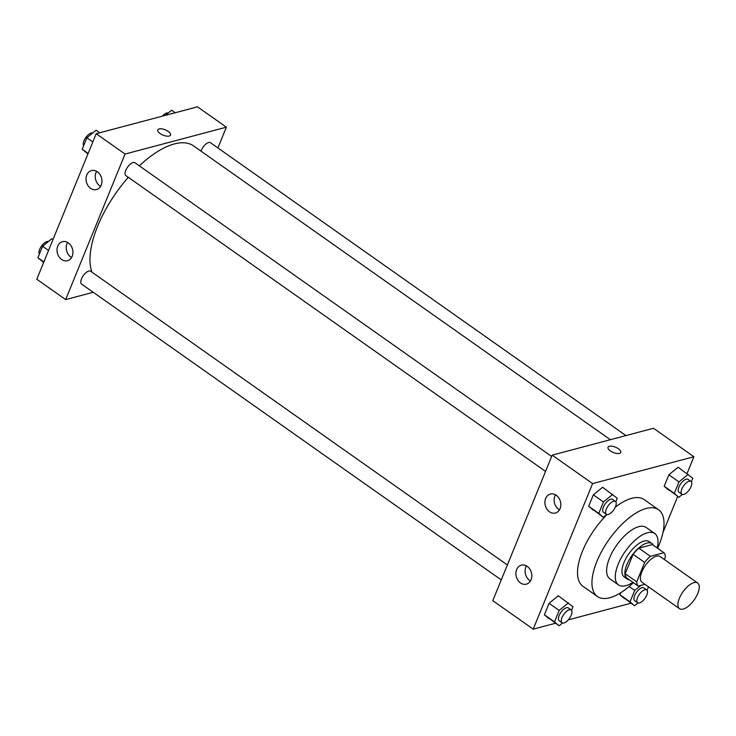 <?xml version="1.0" encoding="UTF-8"?>
<svg xmlns="http://www.w3.org/2000/svg" width="736" height="736" viewBox="0 0 736 736"><rect width="100%" height="100%" fill="white"/><g stroke="black" fill="none" stroke-linecap="round" stroke-linejoin="round"><path stroke-width="1.1" d="M683.183 609.077A15.723 6.909 -54.8 0 1 679.521 608.7A15.723 6.909 -54.8 0 1 682.934 591.864A15.723 6.909 -54.8 0 1 697.645 582.995A15.723 6.909 -54.8 0 1 696.238 596.638A15.723 6.909 -54.8 0 1 683.183 609.077M679.521 608.7L642.004 582.25A15.723 6.909 -54.8 0 1 645.417 565.423A15.723 6.909 -54.8 0 1 660.128 556.545L697.645 582.995M664.341 559.516L665.39 556.95A21.114 9.283 -54.8 0 0 663.9 552.727L650.385 556.306A21.114 9.283 -54.8 0 0 644.662 562.442L636.741 581.854A21.114 9.283 -54.8 0 0 638.232 586.077L644.92 584.301M644.662 562.442L633.126 554.309L625.204 573.712L636.741 581.854M625.204 573.712A21.114 9.283 -54.8 0 0 626.695 577.944L638.232 586.077M633.126 554.309A21.114 9.283 -54.8 0 1 638.839 548.173L650.385 556.306M663.9 552.727L652.354 544.585L638.839 548.173M653.448 545.358A21.62 9.504 125.2 0 0 651.976 543.591A21.62 9.504 125.2 0 0 626.86 564.622A21.62 9.504 125.2 0 0 627.063 578.938A21.62 9.504 125.2 0 0 629.225 579.729M627.063 578.938L624.183 576.904A21.62 9.504 -54.8 0 1 623.972 562.589A21.62 9.504 -54.8 0 1 649.097 541.558L651.976 543.591M657.156 547.97A31.446 13.828 125.2 0 0 654.755 533.526A31.446 13.828 125.2 0 0 618.212 564.116A31.446 13.828 125.2 0 0 618.516 584.936A31.446 13.828 125.2 0 0 632.923 582.332M654.755 533.526L646.098 527.418A31.446 13.828 125.2 0 0 609.555 558.008A31.446 13.828 125.2 0 0 609.859 578.827L618.516 584.936M657.598 548.283A53.066 23.331 125.2 0 0 658.554 509.754A53.066 23.331 125.2 0 0 596.896 561.366A53.066 23.331 125.2 0 0 597.402 596.5A53.066 23.331 125.2 0 0 633.374 582.645M597.402 596.5L582.976 586.334A53.066 23.331 -54.8 0 1 582.461 551.2A53.066 23.331 -54.8 0 1 607.007 514.556M615.268 507.224A53.066 23.331 -54.8 0 1 644.129 499.578L658.554 509.754M687.056 473.533L693.901 456.752L592.59 483.607L533.195 629.16L555.468 623.254M568.275 619.859L630.991 603.226M662.943 532.625L677.709 496.45M571.541 610.328L572.994 606.777L558.32 595.755L549.074 603.318L544.401 614.781L559.075 625.793L562.497 622.996M615.82 501.823L617.274 498.272L602.6 487.26L593.354 494.822L588.68 506.276L603.345 517.298L606.768 514.492M691.352 481.804L692.797 478.253L678.123 467.231L668.877 474.794L664.203 486.257L678.877 497.269L682.3 494.472M640.854 585.387L634.708 590.41L630.025 601.873L619.924 594.752L620.752 592.747L619.924 594.752L634.598 605.774L638.02 602.968M620.752 452.438A6.882 2.87 22.2 0 0 618.415 448.767A6.882 2.87 -157.8 0 1 620.761 452.438A6.882 2.87 -157.8 0 1 613.3 452.493A6.882 2.87 -157.8 0 1 608.019 447.24A6.882 2.87 -157.8 0 1 618.415 448.767A6.882 2.87 22.2 0 0 608.019 447.24M592.59 483.607L552.184 455.133L653.504 428.269L693.901 456.752M552.184 455.133L492.789 600.677L533.195 629.16M545.652 498.447A9.826 7.82 75.2 0 1 550.353 494.031A9.826 7.82 75.2 0 1 560.427 501.529A9.826 7.82 75.2 0 1 555.386 513.029A9.826 7.82 75.2 0 1 546.922 509.119A9.826 7.82 75.2 0 1 545.652 498.447M516.635 569.563A9.826 7.82 75.2 0 1 521.327 565.156A9.826 7.82 75.2 0 1 531.401 572.645A9.826 7.82 75.2 0 1 526.369 584.154A9.826 7.82 75.2 0 1 517.896 580.244A9.826 7.82 75.2 0 1 516.635 569.563M555.478 494.776A9.826 7.82 -104.8 0 0 554.87 496.009A9.826 7.82 -104.8 0 0 559.47 509.846M526.452 565.901A9.826 7.82 -104.8 0 0 525.844 567.125A9.826 7.82 -104.8 0 0 530.454 580.962M92 272.182A82.552 36.285 -54.8 0 1 128.294 177.293M139.334 165.839A82.552 36.285 -54.8 0 1 193.577 145.912L610.365 439.705M545.542 471.408L125.865 175.573A7.866 3.459 -54.8 0 1 127.567 167.164A7.866 3.459 -54.8 0 1 134.918 162.73L551.641 456.467M501.262 579.913L81.586 284.078A7.866 3.459 -54.8 0 1 83.288 275.66A7.866 3.459 -54.8 0 1 90.648 271.225L507.362 564.972M201.02 151.156A7.866 3.459 -54.8 0 1 205.519 144.385A7.866 3.459 -54.8 0 1 210.45 142.701L625.931 435.574M65.66 299.598L125.056 154.045L96.195 133.704L36.8 279.248L65.66 299.598L93.233 292.284M217.902 147.954L226.375 127.181L125.056 154.045M97.373 171.801A9.826 7.82 75.2 0 1 101.945 181.728A9.826 7.82 75.2 0 1 96.517 189.566A9.826 7.82 75.2 0 1 88.044 185.665A9.826 7.82 75.2 0 1 86.784 174.984A9.826 7.82 75.2 0 1 91.476 170.568A9.826 7.82 75.2 0 1 97.373 171.801M61.603 259.458A9.826 7.82 75.2 0 1 57.758 246.109A9.826 7.82 75.2 0 1 62.459 241.693A9.826 7.82 75.2 0 1 72.533 249.191A9.826 7.82 75.2 0 1 67.491 260.691A9.826 7.82 75.2 0 1 61.603 259.458M226.375 127.181L197.515 106.84L96.195 133.704M96.609 171.322A9.826 7.82 -104.8 0 0 95.993 172.546A9.826 7.82 -104.8 0 0 100.602 186.383M67.583 242.438A9.826 7.82 -104.8 0 0 66.967 243.662A9.826 7.82 -104.8 0 0 71.576 257.499M169.225 136.04A6.882 2.87 -157.8 0 1 161.534 134.403A6.882 2.87 -157.8 0 1 157.798 129.876A6.882 2.87 -157.8 0 1 165.26 129.821A6.882 2.87 -157.8 0 1 170.54 135.074A6.882 2.87 -157.8 0 1 169.225 136.04M170.54 135.084A6.882 2.87 22.2 0 0 165.25 129.821A6.882 2.87 22.2 0 0 157.798 129.886M175.242 112.746L171.635 110.207L165.306 115.377M162.426 116.141A7.866 3.459 -54.8 0 1 168.213 113.004M53.001 239.55L51.833 238.731L42.587 246.293L37.904 257.747L43.645 262.467M42.587 246.293L48.539 250.488M37.904 257.747L43.866 261.942M39.358 254.196A7.866 3.459 -54.8 0 1 41.51 246.072A7.866 3.459 -54.8 0 1 48.41 241.528M99.71 132.774L96.103 130.226L86.857 137.788L82.184 149.252L87.924 153.971M86.857 137.788L92.819 141.984M82.184 149.252L88.136 153.447M83.637 145.7A7.866 3.459 -54.8 0 1 85.79 137.568A7.866 3.459 -54.8 0 1 92.681 133.032M630.025 601.873L634.598 605.774M647.073 590.3L648.49 586.822M637.634 602.775L634.745 600.742A7.866 3.459 -54.8 0 1 636.447 592.324A7.866 3.459 -54.8 0 1 643.807 587.889L646.686 589.922A7.866 3.459 -54.8 0 1 645.987 596.74A7.866 3.459 -54.8 0 1 639.464 602.959A7.866 3.459 -54.8 0 1 637.634 602.775A7.866 3.459 -54.8 0 1 639.336 594.357A7.866 3.459 -54.8 0 1 646.686 589.922M629.151 586.5L634.708 590.41M619.924 594.752L624.496 598.653M688.224 474.352L678.978 481.914L674.305 493.378L678.877 497.269M681.904 494.27L679.024 492.237A7.866 3.459 -54.8 0 1 680.726 483.819A7.866 3.459 -54.8 0 1 688.077 479.384L690.966 481.418A7.866 3.459 -54.8 0 1 690.267 488.244A7.866 3.459 -54.8 0 1 683.735 494.463A7.866 3.459 -54.8 0 1 681.904 494.27A7.866 3.459 -54.8 0 1 683.615 485.852A7.866 3.459 -54.8 0 1 690.966 481.418M678.123 467.231L668.877 474.794L678.978 481.914M668.877 474.794L664.203 486.257L674.305 493.378M664.203 486.257L668.776 490.148M568.422 602.876L559.176 610.438L554.502 621.892L559.075 625.793M562.102 622.794L559.213 620.761A7.866 3.459 -54.8 0 1 560.924 612.343A7.866 3.459 -54.8 0 1 568.275 607.908L571.164 609.942A7.866 3.459 -54.8 0 1 570.455 616.768A7.866 3.459 -54.8 0 1 563.932 622.987A7.866 3.459 -54.8 0 1 562.102 622.794A7.866 3.459 -54.8 0 1 563.813 614.376A7.866 3.459 -54.8 0 1 571.164 609.942M558.32 595.755L549.074 603.318L559.176 610.438M549.074 603.318L544.401 614.781L554.502 621.892M544.401 614.781L548.973 618.672M612.702 494.38L603.456 501.943L598.782 513.397L603.345 517.298M606.381 514.298L603.492 512.265A7.866 3.459 -54.8 0 1 605.204 503.847A7.866 3.459 -54.8 0 1 612.554 499.413L615.443 501.446A7.866 3.459 -54.8 0 1 614.735 508.263A7.866 3.459 -54.8 0 1 608.212 514.482A7.866 3.459 -54.8 0 1 606.381 514.298A7.866 3.459 -54.8 0 1 608.083 505.88A7.866 3.459 -54.8 0 1 615.443 501.446M602.6 487.26L593.354 494.822L603.456 501.943M593.354 494.822L588.68 506.276L598.782 513.397M588.68 506.276L593.244 510.177"/></g></svg>
